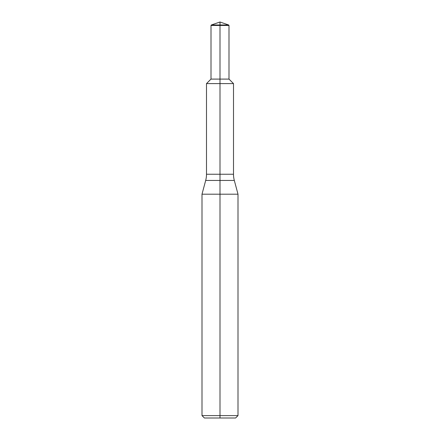 <?xml version="1.0" encoding="UTF-8"?>
<svg xmlns="http://www.w3.org/2000/svg" width="440" height="440" viewBox="0 0 440 440"><rect width="100%" height="100%" fill="white"/><g stroke="black" fill="none" stroke-linecap="round" stroke-linejoin="round"><path stroke-width="0.33" stroke-dasharray="2.2 1.65" d="M235.598 418L220 418L220 83.6L233.503 83.6L206.498 83.6L220 83.6L220 22M238.002 194.194L201.999 194.194M238.002 415.602L201.999 415.602M220 418L204.402 418M228.657 24.981L211.343 24.981M228.998 25.46L211.002 25.46M228.998 79.101L211.002 79.101M233.503 174.24L206.498 174.24M234.316 180.45L205.684 180.45"/><path stroke-width="0.66" d="M234.316 180.45L205.684 180.45A24.002 24.002 0 0 0 206.498 174.24L206.498 83.6L233.503 83.6L220 83.6L220 194.194L238.002 194.194L234.316 180.45A24.002 24.002 0 0 1 233.503 174.24L233.503 83.6L228.998 79.101L228.998 25.46L220 25.46L220 79.101L228.998 79.101M201.999 415.602L201.999 194.194L220 194.194L220 418L204.402 418L201.999 415.602L238.002 415.602L238.002 194.194M220 418L235.598 418L238.002 415.602M211.002 79.101L206.498 83.6L220 83.6L220 79.101L211.002 79.101L211.002 25.46L220 25.46L220 22L211.343 24.981L228.657 24.981L228.998 25.46M206.498 174.24L233.503 174.24M205.684 180.45L201.999 194.194M220 22L228.657 24.981M211.343 24.981L211.002 25.46"/></g></svg>

